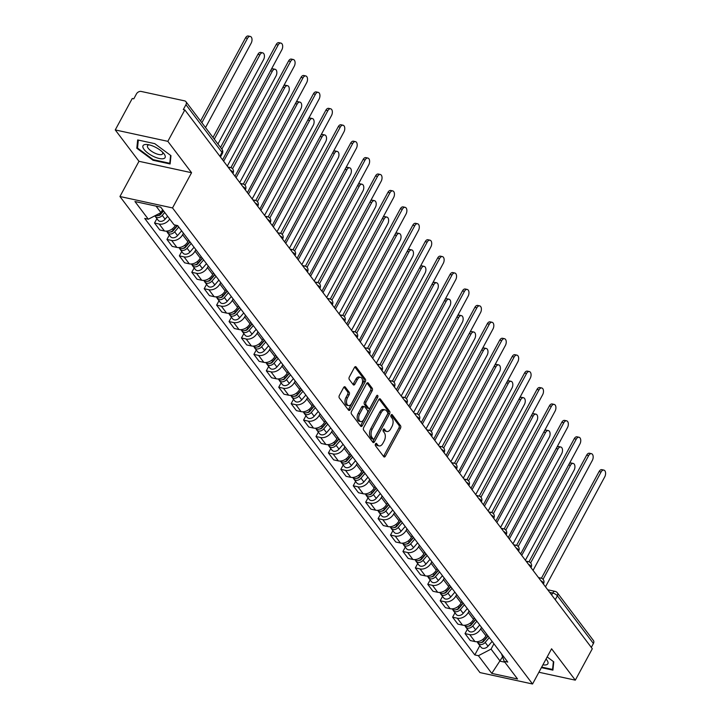 <?xml version="1.0" encoding="UTF-8"?>
<svg xmlns="http://www.w3.org/2000/svg" width="720" height="720" viewBox="0 0 720 720"><rect width="100%" height="100%" fill="white"/><g stroke="black" fill="none" stroke-linecap="round" stroke-linejoin="round"><path stroke-width="1.08" d="M375.498 443.907A1.323 0.765 102.3 0 0 375.453 445.716L383.76 456.696A1.89 1.098 102.3 0 0 384.192 456.993A1.89 1.098 102.3 0 0 385.38 456.174L400.464 428.274A1.89 1.098 102.3 0 0 400.518 425.691L392.22 414.711A1.323 0.765 102.3 0 0 391.914 414.504A1.323 0.765 102.3 0 0 391.086 415.071A1.323 0.765 102.3 0 0 391.041 416.88L392.121 418.302A6.057 3.519 102.3 0 1 391.941 426.573L390.681 428.895A6.057 3.519 102.3 0 1 386.892 431.505A6.057 3.519 102.3 0 1 385.497 430.551L384.426 429.129A1.323 0.765 102.3 0 0 384.12 428.922A1.323 0.765 102.3 0 0 383.292 429.489A1.323 0.765 102.3 0 0 383.247 431.298L384.327 432.72A6.057 3.519 102.3 0 1 384.147 440.991L382.887 443.313A6.057 3.519 102.3 0 1 379.098 445.923A6.057 3.519 102.3 0 1 377.703 444.969L376.632 443.547A1.323 0.765 102.3 0 0 376.326 443.34A1.323 0.765 102.3 0 0 375.498 443.907M345.24 387.018A1.89 1.098 102.3 0 0 344.799 386.721A1.89 1.098 102.3 0 0 343.62 387.54L339.39 395.361A1.89 1.098 102.3 0 0 339.327 397.944L348.552 410.139A1.89 1.098 102.3 0 0 348.993 410.436A1.89 1.098 102.3 0 0 350.172 409.626L365.256 381.726A1.89 1.098 102.3 0 0 365.319 379.134L356.094 366.948A1.89 1.098 102.3 0 0 355.662 366.642A1.89 1.098 102.3 0 0 354.474 367.461L349.362 376.92A1.89 1.098 102.3 0 0 349.308 379.503L353.25 384.723A1.89 1.098 102.3 0 0 353.691 385.02A1.89 1.098 102.3 0 0 354.87 384.201L357.408 379.512A5.058 2.934 102.3 0 1 360.567 377.334A5.058 2.934 102.3 0 1 361.584 385.038L351.657 403.416A5.058 2.934 102.3 0 1 348.489 405.594A5.058 2.934 102.3 0 1 347.472 397.881L349.128 394.821A1.89 1.098 102.3 0 0 349.191 392.238L345.24 387.018L344.286 386.811M172.521 207.936L191.565 172.719L167.841 141.345L184.833 109.917L592.308 648.729L575.316 680.157L551.583 648.783L532.548 684L172.521 207.936L119.943 196.515L479.961 672.579L532.548 684M363.69 427.5A1.89 1.098 102.3 0 0 363.636 430.083L372.852 442.278A1.89 1.098 102.3 0 0 373.293 442.575A1.89 1.098 102.3 0 0 374.472 441.765L389.565 413.856A1.89 1.098 102.3 0 0 389.619 411.273L380.394 399.078A1.89 1.098 102.3 0 0 379.962 398.781A1.89 1.098 102.3 0 0 378.783 399.6L363.69 427.5M360.702 426.213L351.486 414.018A1.89 1.098 102.3 0 1 351.54 411.435L366.624 383.526A1.89 1.098 102.3 0 1 367.812 382.716A1.89 1.098 102.3 0 1 368.244 383.013L372.195 388.233A1.89 1.098 102.3 0 1 372.132 390.816L366.021 402.129A1.89 1.098 102.3 0 0 365.958 404.712L368.577 408.177A1.89 1.098 102.3 0 0 369.018 408.474A1.89 1.098 102.3 0 0 370.197 407.664L376.569 395.883A1.323 0.765 102.3 0 1 377.397 395.307A1.323 0.765 102.3 0 1 377.667 397.323L362.322 425.691A1.89 1.098 102.3 0 1 361.143 426.51A1.89 1.098 102.3 0 1 360.702 426.213M167.841 141.345L115.254 129.924L132.246 98.505L133.785 98.838L136.431 93.942A3.852 2.808 -37.1 0 1 141.201 91.449L184.59 100.863A3.852 2.808 -37.1 0 1 185.958 101.7L222.021 149.391A3.852 2.808 142.9 0 1 222.012 152.379L185.949 104.688A3.852 2.808 -37.1 0 0 185.958 101.7M115.254 129.924L138.978 161.298L119.943 196.515M184.833 109.917L183.303 109.584L185.949 104.688M555.237 599.715L557.352 595.809A3.852 2.808 142.9 0 0 557.361 592.821L593.424 640.503A3.852 2.808 142.9 0 1 593.415 643.5L557.352 595.809A3.852 1.404 -151.6 0 0 552.699 593.037L549.693 592.389M591.309 647.406L593.415 643.5M538.902 672.246L575.316 680.157M481.509 627.363L480.69 628.884A8.865 6.462 142.9 0 1 469.71 634.617L474.966 641.565A8.865 6.462 -37.1 0 0 485.946 635.832L486.765 634.311M474.966 641.565L470.286 640.548L465.03 633.6L467.406 629.217M469.71 634.617L465.03 633.6M454.986 612.792L452.61 617.175L457.866 624.123L462.546 625.14A8.865 6.462 -37.1 0 0 473.526 619.407L474.345 617.886M469.089 610.938L468.27 612.459A8.865 6.462 142.9 0 1 457.29 618.192L452.61 617.175M442.566 596.367L440.19 600.75L445.446 607.698L450.126 608.715A8.865 6.462 -37.1 0 0 461.106 602.982L461.925 601.461M456.669 594.513L455.85 596.034A8.865 6.462 142.9 0 1 444.87 601.767L440.19 600.75M430.146 579.942L427.77 584.334L433.026 591.282L437.706 592.29A8.865 6.462 -37.1 0 0 448.686 586.557L449.505 585.036M444.249 578.088L443.43 579.609A8.865 6.462 142.9 0 1 432.45 585.342L427.77 584.334M417.726 563.517L415.35 567.909L420.606 574.857L425.286 575.874A8.865 6.462 -37.1 0 0 436.266 570.141L437.085 568.62M431.829 561.672L431.01 563.193A8.865 6.462 142.9 0 1 420.03 568.926L415.35 567.909M405.306 547.101L402.93 551.484L408.186 558.432L412.866 559.449A8.865 6.462 -37.1 0 0 423.846 553.716L424.665 552.195M419.409 545.247L418.59 546.768A8.865 6.462 142.9 0 1 407.61 552.501L402.93 551.484M392.886 530.676L390.51 535.059L395.766 542.007L400.446 543.024A8.865 6.462 -37.1 0 0 411.426 537.291L412.245 535.77M406.989 528.822L406.17 530.343A8.865 6.462 142.9 0 1 395.19 536.076L390.51 535.059M380.466 514.251L378.09 518.634L383.346 525.582L388.026 526.599A8.865 6.462 -37.1 0 0 399.006 520.866L399.825 519.345M394.569 512.397L393.75 513.918A8.865 6.462 142.9 0 1 382.77 519.651L378.09 518.634M368.046 497.826L365.67 502.218L370.926 509.166L375.606 510.174A8.865 6.462 -37.1 0 0 386.586 504.441L387.405 502.92M382.149 495.972L381.33 497.493A8.865 6.462 142.9 0 1 370.35 503.226L365.67 502.218M355.626 481.401L353.25 485.793L358.506 492.741L363.186 493.758A8.865 6.462 -37.1 0 0 374.166 488.025L374.985 486.504M369.729 479.556L368.91 481.077A8.865 6.462 142.9 0 1 357.93 486.81L353.25 485.793M343.206 464.985L340.83 469.368L346.086 476.316L350.766 477.333A8.865 6.462 -37.1 0 0 361.746 471.6L362.565 470.079M357.309 463.131L356.49 464.652A8.865 6.462 142.9 0 1 345.51 470.385L340.83 469.368M330.786 448.56L328.41 452.943L333.666 459.891L338.346 460.908A8.865 6.462 -37.1 0 0 349.326 455.175L350.145 453.654M344.889 446.706L344.07 448.227A8.865 6.462 142.9 0 1 333.09 453.96L328.41 452.943M318.366 432.135L315.99 436.518L321.246 443.466L325.926 444.483A8.865 6.462 -37.1 0 0 336.906 438.75L337.725 437.229M332.469 430.281L331.65 431.802A8.865 6.462 142.9 0 1 320.67 437.535L315.99 436.518M305.946 415.71L303.57 420.102L308.826 427.05L313.506 428.067A8.865 6.462 -37.1 0 0 324.486 422.325L325.305 420.804M320.049 413.856L319.23 415.377A8.865 6.462 142.9 0 1 308.25 421.11L303.57 420.102M293.526 399.285L291.15 403.677L296.406 410.625L301.086 411.642A8.865 6.462 -37.1 0 0 312.066 405.909L312.885 404.388M307.629 397.44L306.81 398.961A8.865 6.462 142.9 0 1 295.83 404.694L291.15 403.677M281.106 382.869L278.73 387.252L283.986 394.2L288.666 395.217A8.865 6.462 -37.1 0 0 299.646 389.484L300.465 387.963M295.209 381.015L294.39 382.536A8.865 6.462 142.9 0 1 283.41 388.269L278.73 387.252M268.686 366.444L266.31 370.827L271.566 377.775L276.246 378.792A8.865 6.462 -37.1 0 0 287.226 373.059L288.045 371.538M282.789 364.59L281.97 366.111A8.865 6.462 142.9 0 1 270.99 371.844L266.31 370.827M256.266 350.019L253.89 354.402L259.146 361.359L263.826 362.367A8.865 6.462 -37.1 0 0 274.806 356.634L275.625 355.113M270.369 348.165L269.55 349.686A8.865 6.462 142.9 0 1 258.57 355.419L253.89 354.402M243.846 333.594L241.47 337.986L246.726 344.934L251.406 345.951A8.865 6.462 -37.1 0 0 262.386 340.218L263.205 338.688M257.949 331.74L257.13 333.261A8.865 6.462 142.9 0 1 246.15 339.003L241.47 337.986M231.426 317.169L229.05 321.561L234.306 328.509L238.986 329.526A8.865 6.462 -37.1 0 0 249.966 323.793L250.785 322.272M245.529 315.324L244.71 316.845A8.865 6.462 142.9 0 1 233.73 322.578L229.05 321.561M219.006 300.753L216.63 305.136L221.886 312.084L226.566 313.101A8.865 6.462 -37.1 0 0 237.546 307.368L238.365 305.847M233.109 298.899L232.29 300.42A8.865 6.462 142.9 0 1 221.31 306.153L216.63 305.136M206.586 284.328L204.21 288.711L209.466 295.659L214.146 296.676A8.865 6.462 -37.1 0 0 225.126 290.943L225.945 289.422M220.689 282.474L219.87 283.995A8.865 6.462 142.9 0 1 208.89 289.728L204.21 288.711M194.166 267.903L191.79 272.286L197.046 279.243L201.726 280.251A8.865 6.462 -37.1 0 0 212.706 274.518L213.525 272.997M208.269 266.049L207.45 267.57A8.865 6.462 142.9 0 1 196.47 273.303L191.79 272.286M181.746 251.478L179.37 255.87L184.626 262.818L189.306 263.835A8.865 6.462 -37.1 0 0 200.286 258.102L201.105 256.572M195.849 249.624L195.03 251.154A8.865 6.462 142.9 0 1 184.05 256.887L179.37 255.87M169.326 235.062L166.95 239.445L172.206 246.393L176.886 247.41A8.865 6.462 -37.1 0 0 187.866 241.677L188.685 240.156M183.429 233.208L182.61 234.729A8.865 6.462 142.9 0 1 171.63 240.462L166.95 239.445M156.906 218.637L154.53 223.02L159.786 229.968L164.466 230.985A8.865 6.462 -37.1 0 0 175.446 225.252L175.509 225.126M169.731 219.069A8.865 6.462 142.9 0 1 159.21 224.037L154.53 223.02M493.929 643.779L491.058 649.098L500.211 661.203L504.855 662.211M502.578 656.829L491.778 673.389L478.404 655.704L491.058 649.098M501.498 653.787L504.162 661.293L517.536 678.978L491.778 673.389M156.06 206.127L160.974 212.616L148.32 219.222L144.72 218.439L474.804 654.921L478.404 655.704M148.32 219.222L134.946 201.537L160.704 207.135L174.078 224.82L177.678 225.603L507.762 662.076L504.162 661.293M541.386 667.638L552.906 670.14L553.761 661.833L547.164 656.955M191.565 172.719L138.978 161.298M137.664 139.941L136.809 148.248L153.027 160.263L170.109 163.971L170.973 155.664L154.746 143.649L137.664 139.941M160.974 212.616L162.585 209.628M479.826 645.633L474.804 654.921M137.646 146.691L136.809 148.248M153.333 159.705L153.027 160.263M375.552 443.817L376.173 444.636A6.057 3.519 102.3 0 0 377.568 445.59L379.098 445.923M386.892 431.505L385.362 431.172A6.057 3.519 102.3 0 1 383.967 430.218L383.346 429.399M383.49 456.336A1.89 1.098 102.3 0 0 383.841 455.841L398.934 427.941A1.89 1.098 102.3 0 0 398.988 425.358L391.14 414.981M372.582 441.918A1.89 1.098 102.3 0 0 372.942 441.432L388.026 413.523A1.89 1.098 102.3 0 0 388.089 410.94L379.134 399.105M373.167 438.975A1.323 0.765 102.3 0 0 373.473 439.182A1.323 0.765 102.3 0 0 374.301 438.615L387.549 414.117A1.323 0.765 102.3 0 0 387.585 412.308L386.451 410.814A6.057 3.519 102.3 0 0 385.056 409.86A6.057 3.519 102.3 0 0 381.267 412.461L372.222 429.21A6.057 3.519 102.3 0 0 372.033 437.472L373.167 438.975L371.637 438.642A1.323 0.765 102.3 0 0 371.943 438.849A1.323 0.765 102.3 0 0 372.312 438.786M385.056 409.86L383.526 409.527A6.057 3.519 102.3 0 0 379.737 412.128L381.267 412.461M371.637 438.642L370.503 437.139A6.057 3.519 102.3 0 1 370.683 428.877L379.737 412.128M366.984 383.04L370.656 387.9L372.195 388.233M369.018 408.474L367.479 408.141A1.89 1.098 102.3 0 1 367.047 407.844L364.428 404.379A1.89 1.098 102.3 0 1 364.482 401.796L370.602 390.483A1.89 1.098 102.3 0 0 370.656 387.9M360.432 425.853A1.89 1.098 102.3 0 0 360.792 425.358L376.128 396.99A1.323 0.765 102.3 0 0 376.362 396.252M359.667 413.874A5.058 2.934 102.3 0 0 360.684 421.587A5.058 2.934 102.3 0 0 363.852 419.4L367.353 412.929A1.89 1.098 102.3 0 0 367.407 410.346L364.788 406.89A1.89 1.098 102.3 0 0 364.347 406.584A1.89 1.098 102.3 0 0 363.168 407.403L359.667 413.874L358.137 413.541A5.058 2.934 102.3 0 0 359.154 421.254L360.684 421.587M364.347 406.584L362.817 406.251A1.89 1.098 102.3 0 0 361.638 407.07L363.168 407.403M358.137 413.541L361.638 407.07M348.489 405.594L346.959 405.261A5.058 2.934 102.3 0 1 345.942 397.548L347.598 394.488A1.89 1.098 102.3 0 0 347.652 391.905L343.98 387.045M360.567 377.334L359.037 377.001A5.058 2.934 102.3 0 0 355.878 379.179L357.408 379.512M352.98 384.363A1.89 1.098 102.3 0 0 353.34 383.868L355.878 379.179M348.282 409.788A1.89 1.098 102.3 0 0 348.642 409.293L363.726 381.393A1.89 1.098 102.3 0 0 363.78 378.801L354.834 366.966M487.917 635.823L483.813 640.62A4.815 3.51 142.9 0 1 476.856 641.718M486.675 637.281L485.928 638.667M525.393 560.241L574.083 470.187A4.428 2.574 102.3 0 0 573.192 463.437A4.428 2.574 102.3 0 0 570.42 465.345L521.73 555.399M488.115 636.093L483.534 641.457A2.313 1.683 142.9 0 1 481.14 642.492M489.267 637.614L485.172 642.411A4.815 3.51 142.9 0 1 478.188 643.473A4.815 3.51 142.9 0 1 477.711 642.429M492.129 641.403L488.034 646.2A4.815 3.51 142.9 0 1 481.059 647.271L478.188 643.473M569.16 463.869A4.428 2.574 -77.7 0 1 571.203 463.005L573.192 463.437M545.778 587.205A3.852 2.241 102.3 0 0 545.517 586.764L604.746 476.847A4.428 2.574 102.3 0 0 603.855 470.097A4.428 2.574 102.3 0 0 601.083 472.005L543.051 579.33M541.413 578.232L599.085 471.573A4.428 2.574 -77.7 0 1 601.857 469.665L603.855 470.097M475.497 619.407L471.393 624.204A4.815 3.51 142.9 0 1 464.436 625.293M474.255 620.856L473.508 622.242M512.973 543.816L561.663 453.762A4.428 2.574 102.3 0 0 560.772 447.012A4.428 2.574 102.3 0 0 558 448.92L509.31 538.974M475.695 619.677L471.114 625.032A2.313 1.683 142.9 0 1 468.72 626.067M476.847 621.198L472.752 625.986A4.815 3.51 142.9 0 1 465.768 627.057A4.815 3.51 142.9 0 1 465.291 626.004M479.709 624.987L475.614 629.784A4.815 3.51 142.9 0 1 468.639 630.846L465.768 627.057M556.74 447.444A4.428 2.574 -77.7 0 1 558.783 446.58L560.772 447.012M463.077 602.982L458.973 607.779A4.815 3.51 142.9 0 1 452.016 608.868M461.835 604.431L461.088 605.817M500.553 527.4L549.243 437.337A4.428 2.574 102.3 0 0 548.352 430.587A4.428 2.574 102.3 0 0 545.58 432.495L496.89 522.558M463.275 603.252L458.694 608.607A2.313 1.683 142.9 0 1 456.3 609.642M464.427 604.773L460.332 609.57A4.815 3.51 142.9 0 1 453.348 610.632A4.815 3.51 142.9 0 1 452.871 609.579M467.289 608.562L463.194 613.359A4.815 3.51 142.9 0 1 456.219 614.421L453.348 610.632M544.32 431.019A4.428 2.574 -77.7 0 1 546.363 430.155L548.352 430.587M542.916 664.821A12.528 4.554 -151.6 0 0 546.318 664.821A12.528 4.554 -151.6 0 0 546.435 659.502A12.528 4.554 -151.6 0 0 546.039 659.043M553.383 661.554L552.573 669.447L541.692 667.089M553.068 668.529L552.573 669.447M163.521 158.652A12.528 4.554 -151.6 0 0 163.647 153.333A12.528 4.554 -151.6 0 0 147.393 144.54A12.528 4.554 -151.6 0 0 144.594 144.63A12.528 4.554 -151.6 0 0 148.014 153.189A12.528 4.554 -151.6 0 0 163.521 158.652M149.22 144.873A8.577 3.114 -151.6 0 0 148.59 144.972A8.577 3.114 -151.6 0 0 147.528 145.692A8.577 3.114 -151.6 0 0 152.208 151.704A8.577 3.114 -151.6 0 0 161.55 154.566A8.577 3.114 -151.6 0 0 162.612 153.846A8.577 3.114 -151.6 0 0 162.369 151.983M170.595 155.385L169.776 163.278L153.225 159.687L137.511 148.05L138.33 140.085M170.28 162.351L169.776 163.278M533.358 570.78A3.852 2.241 102.3 0 0 533.097 570.339L592.326 460.422A4.428 2.574 102.3 0 0 591.435 453.672A4.428 2.574 102.3 0 0 588.663 455.58L530.631 562.905M528.993 561.807L586.665 455.148A4.428 2.574 -77.7 0 1 589.437 453.24L591.435 453.672M520.938 554.355A3.852 2.241 102.3 0 0 520.677 553.914L579.906 443.997A4.428 2.574 102.3 0 0 579.015 437.247A4.428 2.574 102.3 0 0 576.243 439.155L518.211 546.48M516.573 545.391L574.245 438.723A4.428 2.574 -77.7 0 1 577.017 436.815L579.015 437.247M450.657 586.557L446.553 591.354A4.815 3.51 142.9 0 1 439.596 592.443M449.415 588.015L448.668 589.392M488.133 510.975L536.823 420.921A4.428 2.574 102.3 0 0 535.932 414.162A4.428 2.574 102.3 0 0 533.16 416.079L484.47 506.133M450.855 586.827L446.274 592.182A2.313 1.683 142.9 0 1 443.88 593.217M452.007 588.348L447.912 593.145A4.815 3.51 142.9 0 1 440.928 594.207A4.815 3.51 142.9 0 1 440.451 593.163M454.869 592.137L450.774 596.934A4.815 3.51 142.9 0 1 443.799 597.996L440.928 594.207M531.9 414.594A4.428 2.574 -77.7 0 1 533.943 413.73L535.932 414.162M438.237 570.132L434.133 574.929A4.815 3.51 142.9 0 1 427.176 576.027M436.995 571.59L436.248 572.967M475.713 494.55L524.403 404.496A4.428 2.574 102.3 0 0 523.512 397.746A4.428 2.574 102.3 0 0 520.74 399.654L472.05 489.708M438.435 570.402L433.854 575.766A2.313 1.683 142.9 0 1 431.46 576.801M439.587 571.923L435.492 576.72A4.815 3.51 142.9 0 1 428.508 577.782A4.815 3.51 142.9 0 1 428.031 576.738M442.449 575.712L438.354 580.509A4.815 3.51 142.9 0 1 431.379 581.571L428.508 577.782M519.48 398.169A4.428 2.574 -77.7 0 1 521.523 397.314L523.512 397.746M425.817 553.716L421.713 558.504A4.815 3.51 142.9 0 1 414.756 559.602M424.575 555.165L423.819 556.551M463.293 478.125L511.983 388.071A4.428 2.574 102.3 0 0 511.092 381.321A4.428 2.574 102.3 0 0 508.32 383.229L459.63 473.283M426.015 553.977L421.434 559.341A2.313 1.683 142.9 0 1 419.04 560.376M427.167 555.498L423.072 560.295A4.815 3.51 142.9 0 1 416.088 561.357A4.815 3.51 142.9 0 1 415.611 560.313M430.029 559.287L425.934 564.084A4.815 3.51 142.9 0 1 418.959 565.155L416.088 561.357M507.06 381.753A4.428 2.574 -77.7 0 1 509.103 380.889L511.092 381.321M508.518 537.939A3.852 2.241 102.3 0 0 508.257 537.498L567.486 427.581A4.428 2.574 102.3 0 0 566.595 420.822A4.428 2.574 102.3 0 0 563.823 422.73L505.791 530.064M504.153 528.966L561.825 422.298A4.428 2.574 -77.7 0 1 564.597 420.39L566.595 420.822M496.098 521.514A3.852 2.241 102.3 0 0 495.837 521.073L555.066 411.156A4.428 2.574 102.3 0 0 554.175 404.397A4.428 2.574 102.3 0 0 551.403 406.314L493.371 513.639M491.733 512.541L549.405 405.882A4.428 2.574 -77.7 0 1 552.177 403.965L554.175 404.397M483.678 505.089A3.852 2.241 102.3 0 0 483.417 504.648L542.646 394.731A4.428 2.574 102.3 0 0 541.755 387.981A4.428 2.574 102.3 0 0 538.983 389.889L480.951 497.214M479.313 496.116L536.985 389.457A4.428 2.574 -77.7 0 1 539.757 387.549L541.755 387.981M413.397 537.291L409.293 542.088A4.815 3.51 142.9 0 1 402.336 543.177M412.155 538.74L411.399 540.126M450.873 461.7L499.563 371.646A4.428 2.574 102.3 0 0 498.672 364.896A4.428 2.574 102.3 0 0 495.9 366.804L447.21 456.858M413.595 537.561L409.014 542.916A2.313 1.683 142.9 0 1 406.62 543.951M414.747 539.082L410.652 543.87A4.815 3.51 142.9 0 1 403.668 544.941A4.815 3.51 142.9 0 1 403.191 543.888M417.609 542.871L413.514 547.668A4.815 3.51 142.9 0 1 406.539 548.73L403.668 544.941M494.64 365.328A4.428 2.574 -77.7 0 1 496.683 364.464L498.672 364.896M471.258 488.664A3.852 2.241 102.3 0 0 470.997 488.223L530.226 378.306A4.428 2.574 102.3 0 0 529.335 371.556A4.428 2.574 102.3 0 0 526.563 373.464L468.531 480.789M466.893 479.691L524.565 373.032A4.428 2.574 -77.7 0 1 527.337 371.124L529.335 371.556M400.977 520.866L396.873 525.663A4.815 3.51 142.9 0 1 389.916 526.752M399.735 522.324L398.979 523.701M438.453 445.284L487.143 355.221A4.428 2.574 102.3 0 0 486.252 348.471A4.428 2.574 102.3 0 0 483.48 350.379L434.79 440.442M401.175 521.136L396.594 526.491A2.313 1.683 142.9 0 1 394.2 527.526M402.327 522.657L398.232 527.454A4.815 3.51 142.9 0 1 391.248 528.516A4.815 3.51 142.9 0 1 390.771 527.472M405.189 526.446L401.094 531.243A4.815 3.51 142.9 0 1 394.119 532.305L391.248 528.516M482.22 348.903A4.428 2.574 -77.7 0 1 484.263 348.039L486.252 348.471M458.838 472.239A3.852 2.241 102.3 0 0 458.577 471.807L517.806 361.881A4.428 2.574 102.3 0 0 516.915 355.131A4.428 2.574 102.3 0 0 514.143 357.039L456.111 464.364M454.473 463.275L512.145 356.607A4.428 2.574 -77.7 0 1 514.917 354.699L516.915 355.131M388.557 504.441L384.453 509.238A4.815 3.51 142.9 0 1 377.496 510.327M387.315 505.899L386.559 507.276M426.033 428.859L474.723 338.805A4.428 2.574 102.3 0 0 473.832 332.046A4.428 2.574 102.3 0 0 471.06 333.963L422.37 424.017M388.755 504.711L384.174 510.066A2.313 1.683 142.9 0 1 381.78 511.101M389.907 506.232L385.812 511.029A4.815 3.51 142.9 0 1 378.828 512.091A4.815 3.51 142.9 0 1 378.351 511.047M392.769 510.021L388.674 514.818A4.815 3.51 142.9 0 1 381.699 515.88L378.828 512.091M469.8 332.478A4.428 2.574 -77.7 0 1 471.843 331.614L473.832 332.046M446.418 455.823A3.852 2.241 102.3 0 0 446.157 455.382L505.386 345.465A4.428 2.574 102.3 0 0 504.495 338.706A4.428 2.574 102.3 0 0 501.723 340.614L443.691 447.948M442.053 446.85L499.725 340.182A4.428 2.574 -77.7 0 1 502.497 338.274L504.495 338.706M376.137 488.016L372.033 492.813A4.815 3.51 142.9 0 1 365.076 493.911M374.895 489.474L374.139 490.851M413.613 412.434L462.303 322.38A4.428 2.574 102.3 0 0 461.412 315.63A4.428 2.574 102.3 0 0 458.64 317.538L409.95 407.592M376.335 488.286L371.754 493.65A2.313 1.683 142.9 0 1 369.36 494.685M377.487 489.807L373.392 494.604A4.815 3.51 142.9 0 1 366.408 495.666A4.815 3.51 142.9 0 1 365.931 494.622M380.349 493.596L376.254 498.393A4.815 3.51 142.9 0 1 369.279 499.455L366.408 495.666M457.38 316.053A4.428 2.574 -77.7 0 1 459.423 315.198L461.412 315.63M433.998 439.398A3.852 2.241 102.3 0 0 433.737 438.957L492.966 329.04A4.428 2.574 102.3 0 0 492.075 322.281A4.428 2.574 102.3 0 0 489.303 324.198L431.271 431.523M429.633 430.425L487.305 323.766A4.428 2.574 -77.7 0 1 490.077 321.849L492.075 322.281M363.717 471.6L359.613 476.388A4.815 3.51 142.9 0 1 352.656 477.486M362.475 473.049L361.719 474.435M401.193 396.009L449.883 305.955A4.428 2.574 102.3 0 0 448.992 299.205A4.428 2.574 102.3 0 0 446.22 301.113L397.53 391.167M363.915 471.861L359.334 477.225A2.313 1.683 142.9 0 1 356.94 478.26M365.067 473.382L360.972 478.179A4.815 3.51 142.9 0 1 353.988 479.241A4.815 3.51 142.9 0 1 353.511 478.197M367.929 477.171L363.834 481.968A4.815 3.51 142.9 0 1 356.859 483.039L353.988 479.241M444.96 299.637A4.428 2.574 -77.7 0 1 447.003 298.773L448.992 299.205M351.297 455.175L347.193 459.972A4.815 3.51 142.9 0 1 340.236 461.061M350.055 456.624L349.299 458.01M388.773 379.584L437.463 289.53A4.428 2.574 102.3 0 0 436.572 282.78A4.428 2.574 102.3 0 0 433.8 284.688L385.11 374.742M351.495 455.445L346.914 460.8A2.313 1.683 142.9 0 1 344.52 461.835M352.647 456.966L348.552 461.754A4.815 3.51 142.9 0 1 341.568 462.825A4.815 3.51 142.9 0 1 341.091 461.772M355.509 460.755L351.414 465.552A4.815 3.51 142.9 0 1 344.439 466.614L341.568 462.825M432.54 283.212A4.428 2.574 -77.7 0 1 434.583 282.348L436.572 282.78M338.877 438.75L334.773 443.547A4.815 3.51 142.9 0 1 327.816 444.636M337.635 440.208L336.879 441.585M376.353 363.168L425.043 273.114A4.428 2.574 102.3 0 0 424.152 266.355A4.428 2.574 102.3 0 0 421.38 268.263L372.69 358.326M339.075 439.02L334.494 444.375A2.313 1.683 142.9 0 1 332.1 445.41M340.227 440.541L336.132 445.338A4.815 3.51 142.9 0 1 329.148 446.4A4.815 3.51 142.9 0 1 328.671 445.356M343.089 444.33L338.994 449.127A4.815 3.51 142.9 0 1 332.019 450.189L329.148 446.4M420.12 266.787A4.428 2.574 -77.7 0 1 422.163 265.923L424.152 266.355M326.457 422.325L322.353 427.122A4.815 3.51 142.9 0 1 315.396 428.211M325.215 423.783L324.459 425.16M363.933 346.743L412.623 256.689A4.428 2.574 102.3 0 0 411.732 249.93A4.428 2.574 102.3 0 0 408.96 251.847L360.27 341.901M326.655 422.595L322.074 427.95A2.313 1.683 142.9 0 1 319.68 428.985M327.807 424.116L323.712 428.913A4.815 3.51 142.9 0 1 316.728 429.975A4.815 3.51 142.9 0 1 316.251 428.931M330.669 427.905L326.574 432.702A4.815 3.51 142.9 0 1 319.599 433.764L316.728 429.975M407.7 250.362A4.428 2.574 -77.7 0 1 409.743 249.498L411.732 249.93M314.037 405.9L309.933 410.697A4.815 3.51 142.9 0 1 302.976 411.795M312.795 407.358L312.039 408.735M351.513 330.318L400.203 240.264A4.428 2.574 102.3 0 0 399.312 233.514A4.428 2.574 102.3 0 0 396.54 235.422L347.85 325.476M314.235 406.17L309.654 411.534A2.313 1.683 142.9 0 1 307.26 412.569M315.387 407.691L311.292 412.488A4.815 3.51 142.9 0 1 304.308 413.55A4.815 3.51 142.9 0 1 303.831 412.506M318.249 411.48L314.154 416.277A4.815 3.51 142.9 0 1 307.179 417.339L304.308 413.55M395.28 233.937A4.428 2.574 -77.7 0 1 397.323 233.082L399.312 233.514M301.617 389.484L297.513 394.272A4.815 3.51 142.9 0 1 290.556 395.37M300.375 390.933L299.619 392.319M339.093 313.893L387.783 223.839A4.428 2.574 102.3 0 0 386.892 217.089A4.428 2.574 102.3 0 0 384.12 218.997L335.43 309.051M301.815 389.745L297.234 395.109A2.313 1.683 142.9 0 1 294.84 396.144M302.967 391.266L298.872 396.063A4.815 3.51 142.9 0 1 291.888 397.134A4.815 3.51 142.9 0 1 291.411 396.081M305.829 395.064L301.734 399.852A4.815 3.51 142.9 0 1 294.759 400.923L291.888 397.134M382.86 217.521A4.428 2.574 -77.7 0 1 384.903 216.657L386.892 217.089M421.578 422.973A3.852 2.241 102.3 0 0 421.317 422.532L480.546 312.615A4.428 2.574 102.3 0 0 479.655 305.865A4.428 2.574 102.3 0 0 476.883 307.773L418.851 415.098M417.213 414L474.885 307.341A4.428 2.574 -77.7 0 1 477.657 305.433L479.655 305.865M409.158 406.548A3.852 2.241 102.3 0 0 408.897 406.107L468.126 296.19A4.428 2.574 102.3 0 0 467.235 289.44A4.428 2.574 102.3 0 0 464.463 291.348L406.431 398.673M404.793 397.575L462.465 290.916A4.428 2.574 -77.7 0 1 465.237 289.008L467.235 289.44M396.738 390.123A3.852 2.241 102.3 0 0 396.477 389.691L455.706 279.765A4.428 2.574 102.3 0 0 454.815 273.015A4.428 2.574 102.3 0 0 452.043 274.923L394.011 382.248M392.373 381.159L450.045 274.491A4.428 2.574 -77.7 0 1 452.817 272.583L454.815 273.015M384.318 373.707A3.852 2.241 102.3 0 0 384.057 373.266L443.286 263.349A4.428 2.574 102.3 0 0 442.395 256.59A4.428 2.574 102.3 0 0 439.623 258.498L381.591 365.832M379.953 364.734L437.625 258.066A4.428 2.574 -77.7 0 1 440.397 256.158L442.395 256.59M371.898 357.282A3.852 2.241 102.3 0 0 371.637 356.841L430.866 246.924A4.428 2.574 102.3 0 0 429.975 240.174A4.428 2.574 102.3 0 0 427.203 242.082L369.171 349.407M367.533 348.309L425.205 241.65A4.428 2.574 -77.7 0 1 427.977 239.733L429.975 240.174M359.478 340.857A3.852 2.241 102.3 0 0 359.217 340.416L418.446 230.499A4.428 2.574 102.3 0 0 417.555 223.749A4.428 2.574 102.3 0 0 414.783 225.657L356.751 332.982M355.113 331.884L412.785 225.225A4.428 2.574 -77.7 0 1 415.557 223.317L417.555 223.749M289.197 373.059L285.093 377.856A4.815 3.51 142.9 0 1 278.136 378.945M287.955 374.508L287.199 375.894M326.673 297.477L375.363 207.414A4.428 2.574 102.3 0 0 374.472 200.664A4.428 2.574 102.3 0 0 371.7 202.572L323.01 292.626M289.395 373.329L284.814 378.684A2.313 1.683 142.9 0 1 282.42 379.719M290.547 374.85L286.452 379.647A4.815 3.51 142.9 0 1 279.468 380.709A4.815 3.51 142.9 0 1 278.991 379.656M293.409 378.639L289.314 383.436A4.815 3.51 142.9 0 1 282.339 384.498L279.468 380.709M370.44 201.096A4.428 2.574 -77.7 0 1 372.483 200.232L374.472 200.664M347.058 324.432A3.852 2.241 102.3 0 0 346.797 323.991L406.026 214.074A4.428 2.574 102.3 0 0 405.135 207.324A4.428 2.574 102.3 0 0 402.363 209.232L344.331 316.557M342.693 315.459L400.365 208.8A4.428 2.574 -77.7 0 1 403.137 206.892L405.135 207.324M276.777 356.634L272.673 361.431A4.815 3.51 142.9 0 1 265.716 362.52M275.535 358.092L274.779 359.469M314.253 281.052L362.943 190.998A4.428 2.574 102.3 0 0 362.052 184.239A4.428 2.574 102.3 0 0 359.28 186.147L310.59 276.21M276.975 356.904L272.394 362.259A2.313 1.683 142.9 0 1 270 363.294M278.127 358.425L274.032 363.222A4.815 3.51 142.9 0 1 267.048 364.284A4.815 3.51 142.9 0 1 266.571 363.24M280.989 362.214L276.894 367.011A4.815 3.51 142.9 0 1 269.919 368.073L267.048 364.284M358.02 184.671A4.428 2.574 -77.7 0 1 360.063 183.807L362.052 184.239M334.638 308.007A3.852 2.241 102.3 0 0 334.377 307.575L393.606 197.649A4.428 2.574 102.3 0 0 392.715 190.899A4.428 2.574 102.3 0 0 389.943 192.807L331.911 300.132M330.273 299.043L387.945 192.375A4.428 2.574 -77.7 0 1 390.717 190.467L392.715 190.899M264.357 340.209L260.253 345.006A4.815 3.51 142.9 0 1 253.296 346.095M263.106 341.667L262.359 343.044M301.833 264.627L350.523 174.573A4.428 2.574 102.3 0 0 349.632 167.814A4.428 2.574 102.3 0 0 346.86 169.731L298.17 259.785M264.555 340.479L259.974 345.834A2.313 1.683 142.9 0 1 257.58 346.869M265.707 342L261.612 346.797A4.815 3.51 142.9 0 1 254.628 347.859A4.815 3.51 142.9 0 1 254.151 346.815M268.569 345.789L264.474 350.586A4.815 3.51 142.9 0 1 257.499 351.648L254.628 347.859M345.6 168.246A4.428 2.574 -77.7 0 1 347.643 167.382L349.632 167.814M322.218 291.591A3.852 2.241 102.3 0 0 321.957 291.15L381.186 181.233A4.428 2.574 102.3 0 0 380.295 174.474A4.428 2.574 102.3 0 0 377.523 176.391L319.491 283.716M317.853 282.618L375.525 175.95A4.428 2.574 -77.7 0 1 378.297 174.042L380.295 174.474M251.937 323.784L247.833 328.581A4.815 3.51 142.9 0 1 240.876 329.679M250.686 325.242L249.939 326.619M289.413 248.202L338.103 158.148A4.428 2.574 102.3 0 0 337.212 151.398A4.428 2.574 102.3 0 0 334.44 153.306L285.75 243.36M252.135 324.054L247.554 329.418A2.313 1.683 142.9 0 1 245.16 330.453M253.287 325.575L249.192 330.372A4.815 3.51 142.9 0 1 242.208 331.434A4.815 3.51 142.9 0 1 241.731 330.39M256.149 329.364L252.054 334.161A4.815 3.51 142.9 0 1 245.079 335.223L242.208 331.434M333.18 151.83A4.428 2.574 -77.7 0 1 335.223 150.966L337.212 151.398M309.798 275.166A3.852 2.241 102.3 0 0 309.537 274.725L368.766 164.808A4.428 2.574 102.3 0 0 367.875 158.058A4.428 2.574 102.3 0 0 365.103 159.966L307.071 267.291M305.433 266.193L363.105 159.534A4.428 2.574 -77.7 0 1 365.877 157.617L367.875 158.058M239.517 307.368L235.413 312.156A4.815 3.51 142.9 0 1 228.456 313.254M238.266 308.817L237.519 310.203M276.993 231.777L325.683 141.723A4.428 2.574 102.3 0 0 324.792 134.973A4.428 2.574 102.3 0 0 322.02 136.881L273.33 226.935M239.715 307.629L235.134 312.993A2.313 1.683 142.9 0 1 232.74 314.028M240.867 309.15L236.772 313.947A4.815 3.51 142.9 0 1 229.788 315.018A4.815 3.51 142.9 0 1 229.311 313.965M243.729 312.948L239.634 317.736A4.815 3.51 142.9 0 1 232.659 318.807L229.788 315.018M320.76 135.405A4.428 2.574 -77.7 0 1 322.803 134.541L324.792 134.973M297.378 258.741A3.852 2.241 102.3 0 0 297.117 258.3L356.346 148.383A4.428 2.574 102.3 0 0 355.455 141.633A4.428 2.574 102.3 0 0 352.683 143.541L294.651 250.866M293.013 249.768L350.685 143.109A4.428 2.574 -77.7 0 1 353.457 141.201L355.455 141.633M227.097 290.943L222.993 295.74A4.815 3.51 142.9 0 1 216.036 296.829M225.846 292.392L225.099 293.778M264.573 215.361L313.263 125.298A4.428 2.574 102.3 0 0 312.372 118.548A4.428 2.574 102.3 0 0 309.6 120.456L260.91 210.51M227.295 291.213L222.714 296.568A2.313 1.683 142.9 0 1 220.32 297.603M228.447 292.734L224.352 297.531A4.815 3.51 142.9 0 1 217.368 298.593A4.815 3.51 142.9 0 1 216.891 297.54M231.309 296.523L227.214 301.32A4.815 3.51 142.9 0 1 220.239 302.382L217.368 298.593M308.34 118.98A4.428 2.574 -77.7 0 1 310.383 118.116L312.372 118.548M284.958 242.316A3.852 2.241 102.3 0 0 284.697 241.875L343.926 131.958A4.428 2.574 102.3 0 0 343.035 125.208A4.428 2.574 102.3 0 0 340.263 127.116L282.231 234.441M280.593 233.343L338.265 126.684A4.428 2.574 -77.7 0 1 341.037 124.776L343.035 125.208M214.677 274.518L210.573 279.315A4.815 3.51 142.9 0 1 203.616 280.404M213.426 275.976L212.679 277.353M252.153 198.936L300.843 108.882A4.428 2.574 102.3 0 0 299.952 102.123A4.428 2.574 102.3 0 0 297.18 104.031L248.49 194.094M214.875 274.788L210.294 280.143A2.313 1.683 142.9 0 1 207.9 281.178M216.027 276.309L211.932 281.106A4.815 3.51 142.9 0 1 204.948 282.168A4.815 3.51 142.9 0 1 204.471 281.124M218.889 280.098L214.794 284.895A4.815 3.51 142.9 0 1 207.819 285.957L204.948 282.168M295.92 102.555A4.428 2.574 -77.7 0 1 297.963 101.691L299.952 102.123M272.538 225.891A3.852 2.241 102.3 0 0 272.277 225.459L331.506 115.533A4.428 2.574 102.3 0 0 330.615 108.783A4.428 2.574 102.3 0 0 327.843 110.691L269.811 218.016M268.173 216.927L325.845 110.259A4.428 2.574 -77.7 0 1 328.617 108.351L330.615 108.783M202.257 258.093L198.153 262.89A4.815 3.51 142.9 0 1 191.196 263.979M201.006 259.551L200.259 260.928M239.733 182.511L288.423 92.457A4.428 2.574 102.3 0 0 287.532 85.698A4.428 2.574 102.3 0 0 284.76 87.615L236.07 177.669M202.455 258.363L197.874 263.727A2.313 1.683 142.9 0 1 195.48 264.753M203.607 259.884L199.512 264.681A4.815 3.51 142.9 0 1 192.528 265.743A4.815 3.51 142.9 0 1 192.051 264.699M206.469 263.673L202.374 268.47A4.815 3.51 142.9 0 1 195.399 269.532L192.528 265.743M283.5 86.13A4.428 2.574 -77.7 0 1 285.543 85.266L287.532 85.698M260.118 209.475A3.852 2.241 102.3 0 0 259.857 209.034L319.086 99.117A4.428 2.574 102.3 0 0 318.195 92.358A4.428 2.574 102.3 0 0 315.423 94.275L257.391 201.6M255.753 200.502L313.425 93.834A4.428 2.574 -77.7 0 1 316.197 91.926L318.195 92.358M189.837 241.668L185.733 246.465A4.815 3.51 142.9 0 1 178.776 247.563M188.586 243.126L187.839 244.512M227.313 166.086L276.003 76.032A4.428 2.574 102.3 0 0 275.112 69.282A4.428 2.574 102.3 0 0 272.34 71.19L223.65 161.244M190.035 241.938L185.454 247.302A2.313 1.683 142.9 0 1 183.06 248.337M191.187 243.459L187.092 248.256A4.815 3.51 142.9 0 1 180.108 249.318A4.815 3.51 142.9 0 1 179.631 248.274M194.049 247.248L189.954 252.045A4.815 3.51 142.9 0 1 182.979 253.107L180.108 249.318M271.08 69.714A4.428 2.574 -77.7 0 1 273.123 68.85L275.112 69.282M247.698 193.05A3.852 2.241 102.3 0 0 247.437 192.609L306.666 82.692A4.428 2.574 102.3 0 0 305.775 75.942A4.428 2.574 102.3 0 0 303.003 77.85L244.971 185.175M243.333 184.077L301.005 77.418A4.428 2.574 -77.7 0 1 303.777 75.501L305.775 75.942M177.201 225.495L173.313 230.04A4.815 3.51 142.9 0 1 166.356 231.138M176.166 226.701L175.419 228.087M217.944 144.009L263.583 59.607A4.428 2.574 102.3 0 0 262.692 52.857A4.428 2.574 102.3 0 0 259.92 54.765L214.29 139.167M177.57 225.576L173.034 230.877A2.313 1.683 142.9 0 1 170.64 231.912M178.767 227.034L174.672 231.831A4.815 3.51 142.9 0 1 167.688 232.902A4.815 3.51 142.9 0 1 167.211 231.849M181.629 230.832L177.534 235.62A4.815 3.51 142.9 0 1 170.559 236.691L167.688 232.902M212.985 137.448L257.931 54.333A4.428 2.574 -77.7 0 1 260.703 52.425L262.692 52.857M235.278 176.625A3.852 2.241 102.3 0 0 235.017 176.184L294.246 66.267A4.428 2.574 102.3 0 0 293.355 59.517A4.428 2.574 102.3 0 0 290.583 61.425L232.551 168.75M230.913 167.652L288.585 60.993A4.428 2.574 -77.7 0 1 291.357 59.085L293.355 59.517M163.395 210.69L160.893 213.624A4.815 3.51 142.9 0 1 155.232 215.613M163.476 210.798L162.999 211.662M205.524 127.584L251.163 43.182A4.428 2.574 102.3 0 0 250.272 36.432A4.428 2.574 102.3 0 0 247.5 38.34L201.87 122.742M163.602 210.96L160.614 214.452A2.313 1.683 142.9 0 1 158.22 215.487M164.745 212.481L162.252 215.415A4.815 3.51 142.9 0 1 155.268 216.477A4.815 3.51 142.9 0 1 154.899 215.793M167.616 216.27L165.114 219.204A4.815 3.51 142.9 0 1 158.139 220.266L155.268 216.477M200.565 121.023L245.511 37.908A4.428 2.574 -77.7 0 1 248.283 36L250.272 36.432M222.858 160.2A3.852 2.241 102.3 0 0 222.597 159.759L281.826 49.842A4.428 2.574 102.3 0 0 280.935 43.092A4.428 2.574 102.3 0 0 278.163 45L221.841 149.157M220.545 147.438L276.165 44.568A4.428 2.574 -77.7 0 1 278.937 42.66L280.935 43.092M551.646 594.972L552.699 593.037A3.852 2.241 102.3 0 1 555.102 591.372L547.722 589.77M171.63 240.462L176.886 247.41M184.05 256.887L189.306 263.835M196.47 273.303L201.726 280.251M208.89 289.728L214.146 296.676M221.31 306.153L226.566 313.101M233.73 322.578L238.986 329.526M246.15 339.003L251.406 345.951M258.57 355.419L263.826 362.367M270.99 371.844L276.246 378.792M283.41 388.269L288.666 395.217M295.83 404.694L301.086 411.642M308.25 421.11L313.506 428.067M320.67 437.535L325.926 444.483M333.09 453.96L338.346 460.908M345.51 470.385L350.766 477.333M357.93 486.81L363.186 493.758M370.35 503.226L375.606 510.174M382.77 519.651L388.026 526.599M395.19 536.076L400.446 543.024M407.61 552.501L412.866 559.449M420.03 568.926L425.286 575.874M432.45 585.342L437.706 592.29M444.87 601.767L450.126 608.715M457.29 618.192L462.546 625.14M159.21 224.037L164.466 230.985M182.61 234.729L187.866 241.677M195.03 251.154L200.286 258.102M207.45 267.57L212.706 274.518M219.87 283.995L225.126 290.943M232.29 300.42L237.546 307.368M244.71 316.845L249.966 323.793M257.13 333.261L262.386 340.218M269.55 349.686L274.806 356.634M281.97 366.111L287.226 373.059M294.39 382.536L299.646 389.484M306.81 398.961L312.066 405.909M319.23 415.377L324.486 422.325M331.65 431.802L336.906 438.75M344.07 448.227L349.326 455.175M356.49 464.652L361.746 471.6M368.91 481.077L374.166 488.025M381.33 497.493L386.586 504.441M393.75 513.918L399.006 520.866M406.17 530.343L411.426 537.291M418.59 546.768L423.846 553.716M431.01 563.193L436.266 570.141M443.43 579.609L448.686 586.557M455.85 596.034L461.106 602.982M468.27 612.459L473.526 619.407M480.69 628.884L485.946 635.832M543.375 584.028L543.546 583.713A3.852 1.404 -151.6 0 0 540.81 580.644M539.352 578.709A3.852 2.241 -77.7 0 1 540.981 578.115L538.497 577.575M530.955 567.603L531.126 567.288A3.852 1.404 -151.6 0 0 528.39 564.219M518.535 551.178L518.706 550.863A3.852 1.404 -151.6 0 0 515.97 547.794M506.115 534.762L506.286 534.438A3.852 1.404 -151.6 0 0 503.55 531.369M493.695 518.337L493.866 518.013A3.852 1.404 -151.6 0 0 491.13 514.944M481.275 501.912L481.446 501.597A3.852 1.404 -151.6 0 0 478.71 498.528M468.855 485.487L469.026 485.172A3.852 1.404 -151.6 0 0 466.29 482.103M456.435 469.062L456.606 468.747A3.852 1.404 -151.6 0 0 453.87 465.678M444.015 452.646L444.186 452.322A3.852 1.404 -151.6 0 0 441.45 449.253M431.595 436.221L431.766 435.906A3.852 1.404 -151.6 0 0 429.03 432.828M419.175 419.796L419.346 419.481A3.852 1.404 -151.6 0 0 416.61 416.412M406.755 403.371L406.926 403.056A3.852 1.404 -151.6 0 0 404.19 399.987M394.335 386.955L394.506 386.631A3.852 1.404 -151.6 0 0 391.77 383.562M381.915 370.53L382.086 370.206A3.852 1.404 -151.6 0 0 379.35 367.137M369.495 354.105L369.666 353.79A3.852 1.404 -151.6 0 0 366.93 350.712M357.075 337.68L357.246 337.365A3.852 1.404 -151.6 0 0 354.51 334.296M344.655 321.255L344.826 320.94A3.852 1.404 -151.6 0 0 342.09 317.871M332.235 304.839L332.406 304.515A3.852 1.404 -151.6 0 0 329.67 301.446M319.815 288.414L319.986 288.09A3.852 1.404 -151.6 0 0 317.25 285.021M307.395 271.989L307.566 271.674A3.852 1.404 -151.6 0 0 304.83 268.596M294.975 255.564L295.146 255.249A3.852 1.404 -151.6 0 0 292.41 252.18M282.555 239.139L282.726 238.824A3.852 1.404 -151.6 0 0 279.99 235.755M270.135 222.723L270.306 222.399A3.852 1.404 -151.6 0 0 267.57 219.33M257.715 206.298L257.886 205.974A3.852 1.404 -151.6 0 0 255.15 202.905M245.295 189.873L245.466 189.558A3.852 1.404 -151.6 0 0 242.73 186.48M232.875 173.448L233.046 173.133A3.852 1.404 -151.6 0 0 230.31 170.064M526.932 562.284A3.852 2.241 -77.7 0 1 528.561 561.69L526.077 561.15M514.512 545.868A3.852 2.241 -77.7 0 1 516.141 545.265L513.657 544.725M502.092 529.443A3.852 2.241 -77.7 0 1 503.721 528.84L501.237 528.3M489.672 513.018A3.852 2.241 -77.7 0 1 491.301 512.415L488.817 511.875M477.252 496.593A3.852 2.241 -77.7 0 1 478.881 495.999L476.397 495.459M464.832 480.168A3.852 2.241 -77.7 0 1 466.461 479.574L463.977 479.034M452.412 463.752A3.852 2.241 -77.7 0 1 454.041 463.149L451.557 462.609M439.992 447.327A3.852 2.241 -77.7 0 1 441.621 446.724L439.137 446.184M427.572 430.902A3.852 2.241 -77.7 0 1 429.201 430.299L426.717 429.759M415.152 414.477A3.852 2.241 -77.7 0 1 416.781 413.883L414.297 413.343M402.732 398.052A3.852 2.241 -77.7 0 1 404.361 397.458L401.877 396.918M390.312 381.636A3.852 2.241 -77.7 0 1 391.941 381.033L389.457 380.493M377.892 365.211A3.852 2.241 -77.7 0 1 379.521 364.608L377.037 364.068M365.472 348.786A3.852 2.241 -77.7 0 1 367.101 348.183L364.617 347.643M353.052 332.361A3.852 2.241 -77.7 0 1 354.681 331.767L352.197 331.227M340.632 315.936A3.852 2.241 -77.7 0 1 342.261 315.342L339.777 314.802M328.212 299.52A3.852 2.241 -77.7 0 1 329.841 298.917L327.357 298.377M315.792 283.095A3.852 2.241 -77.7 0 1 317.421 282.492L314.937 281.952M303.372 266.67A3.852 2.241 -77.7 0 1 305.001 266.067L302.517 265.527M290.952 250.245A3.852 2.241 -77.7 0 1 292.581 249.651L290.097 249.111M278.532 233.82A3.852 2.241 -77.7 0 1 280.161 233.226L277.677 232.686M266.112 217.404A3.852 2.241 -77.7 0 1 267.741 216.801L265.257 216.261M253.692 200.979A3.852 2.241 -77.7 0 1 255.321 200.376L252.837 199.836M241.272 184.554A3.852 2.241 -77.7 0 1 242.901 183.951L240.417 183.42M228.852 168.129A3.852 2.241 -77.7 0 1 230.481 167.535L227.997 166.995M219.897 156.294L222.012 152.379A3.852 1.404 -151.6 0 1 222.336 153.549A3.852 3.852 0 0 0 222.021 149.391M376.173 444.636L377.703 444.969M383.751 428.985L384.426 429.129M383.967 430.218L385.497 430.551M391.545 414.567L392.22 414.711M398.988 425.358L400.518 425.691M398.934 427.941L400.464 428.274M383.841 455.841L385.38 456.174M375.957 443.403L376.632 443.547M379.44 398.871L380.394 399.078M388.089 410.94L389.619 411.273M388.026 413.523L389.565 413.856M372.942 441.432L374.472 441.765M370.683 428.877L372.222 429.21M370.503 437.139L372.033 437.472M367.29 382.806L368.244 383.013M370.602 390.483L372.132 390.816M364.482 401.796L366.021 402.129M364.428 404.379L365.958 404.712M367.047 407.844L368.577 408.177M376.128 396.99L377.667 397.323M360.792 425.358L362.322 425.691M347.652 391.905L349.191 392.238M347.598 394.488L349.128 394.821M345.942 397.548L347.472 397.881M353.34 383.868L354.87 384.201M355.14 366.741L356.094 366.948M363.78 378.801L365.319 379.134M363.726 381.393L365.256 381.726M348.642 409.293L350.172 409.626M483.813 640.62L482.877 639.378M488.034 646.2L485.172 642.411M568.575 464.949L570.42 465.345M601.083 472.005L599.085 471.573M471.393 624.204L470.457 622.962M475.614 629.784L472.752 625.986M556.155 448.524L558 448.92M458.973 607.779L458.037 606.537M463.194 613.359L460.332 609.57M543.735 432.099L545.58 432.495M588.663 455.58L586.665 455.148M576.243 439.155L574.245 438.723M446.553 591.354L445.617 590.112M450.774 596.934L447.912 593.145M531.315 415.674L533.16 416.079M434.133 574.929L433.197 573.687M438.354 580.509L435.492 576.72M518.895 399.249L520.74 399.654M421.713 558.504L420.777 557.262M425.934 564.084L423.072 560.295M506.475 382.833L508.32 383.229M563.823 422.73L561.825 422.298M551.403 406.314L549.405 405.882M538.983 389.889L536.985 389.457M409.293 542.088L408.357 540.846M413.514 547.668L410.652 543.87M494.055 366.408L495.9 366.804M526.563 373.464L524.565 373.032M396.873 525.663L395.937 524.421M401.094 531.243L398.232 527.454M481.635 349.983L483.48 350.379M514.143 357.039L512.145 356.607M384.453 509.238L383.517 507.996M388.674 514.818L385.812 511.029M469.215 333.558L471.06 333.963M501.723 340.614L499.725 340.182M372.033 492.813L371.097 491.571M376.254 498.393L373.392 494.604M456.795 317.133L458.64 317.538M489.303 324.198L487.305 323.766M359.613 476.388L358.677 475.146M363.834 481.968L360.972 478.179M444.375 300.717L446.22 301.113M347.193 459.972L346.257 458.73M351.414 465.552L348.552 461.754M431.955 284.292L433.8 284.688M334.773 443.547L333.837 442.305M338.994 449.127L336.132 445.338M419.535 267.867L421.38 268.263M322.353 427.122L321.417 425.88M326.574 432.702L323.712 428.913M407.115 251.442L408.96 251.847M309.933 410.697L308.997 409.455M314.154 416.277L311.292 412.488M394.695 235.017L396.54 235.422M297.513 394.272L296.577 393.03M301.734 399.852L298.872 396.063M382.275 218.601L384.12 218.997M476.883 307.773L474.885 307.341M464.463 291.348L462.465 290.916M452.043 274.923L450.045 274.491M439.623 258.498L437.625 258.066M427.203 242.082L425.205 241.65M414.783 225.657L412.785 225.225M285.093 377.856L284.157 376.614M289.314 383.436L286.452 379.647M369.855 202.176L371.7 202.572M402.363 209.232L400.365 208.8M272.673 361.431L271.737 360.189M276.894 367.011L274.032 363.222M357.435 185.751L359.28 186.147M389.943 192.807L387.945 192.375M260.253 345.006L259.317 343.764M264.474 350.586L261.612 346.797M345.015 169.326L346.86 169.731M377.523 176.391L375.525 175.95M247.833 328.581L246.897 327.339M252.054 334.161L249.192 330.372M332.595 152.901L334.44 153.306M365.103 159.966L363.105 159.534M235.413 312.156L234.477 310.914M239.634 317.736L236.772 313.947M320.175 136.485L322.02 136.881M352.683 143.541L350.685 143.109M222.993 295.74L222.057 294.498M227.214 301.32L224.352 297.531M307.755 120.06L309.6 120.456M340.263 127.116L338.265 126.684M210.573 279.315L209.637 278.073M214.794 284.895L211.932 281.106M295.335 103.635L297.18 104.031M327.843 110.691L325.845 110.259M198.153 262.89L197.217 261.648M202.374 268.47L199.512 264.681M282.915 87.21L284.76 87.615M315.423 94.275L313.425 93.834M185.733 246.465L184.797 245.223M189.954 252.045L187.092 248.256M270.495 70.785L272.34 71.19M303.003 77.85L301.005 77.418M173.313 230.04L172.377 228.798M177.534 235.62L174.672 231.831M257.931 54.333L259.92 54.765M290.583 61.425L288.585 60.993M160.893 213.624L160.371 212.931M165.114 219.204L162.252 215.415M245.511 37.908L247.5 38.34M278.163 45L276.165 44.568M543.546 583.713A3.852 3.852 0 0 0 540.981 578.115M531.126 567.288A3.852 3.852 0 0 0 528.561 561.69M518.706 550.863A3.852 3.852 0 0 0 516.141 545.265M506.286 534.438A3.852 3.852 0 0 0 503.721 528.84M493.866 518.013A3.852 3.852 0 0 0 491.301 512.415M481.446 501.597A3.852 3.852 0 0 0 478.881 495.999M469.026 485.172A3.852 3.852 0 0 0 466.461 479.574M456.606 468.747A3.852 3.852 0 0 0 454.041 463.149M444.186 452.322A3.852 3.852 0 0 0 441.621 446.724M431.766 435.906A3.852 3.852 0 0 0 429.201 430.299M419.346 419.481A3.852 3.852 0 0 0 416.781 413.883M406.926 403.056A3.852 3.852 0 0 0 404.361 397.458M394.506 386.631A3.852 3.852 0 0 0 391.941 381.033M382.086 370.206A3.852 3.852 0 0 0 379.521 364.608M369.666 353.79A3.852 3.852 0 0 0 367.101 348.183M357.246 337.365A3.852 3.852 0 0 0 354.681 331.767M344.826 320.94A3.852 3.852 0 0 0 342.261 315.342M332.406 304.515A3.852 3.852 0 0 0 329.841 298.917M319.986 288.09A3.852 3.852 0 0 0 317.421 282.492M307.566 271.674A3.852 3.852 0 0 0 305.001 266.067M295.146 255.249A3.852 3.852 0 0 0 292.581 249.651M282.726 238.824A3.852 3.852 0 0 0 280.161 233.226M270.306 222.399A3.852 3.852 0 0 0 267.741 216.801M257.886 205.974A3.852 3.852 0 0 0 255.321 200.376M245.466 189.558A3.852 3.852 0 0 0 242.901 183.951M233.046 173.133A3.852 3.852 0 0 0 230.481 167.535M220.455 157.023L222.336 153.549M557.361 592.821A3.852 3.852 0 0 0 555.102 591.372M371.943 438.849L373.473 439.182"/></g></svg>
